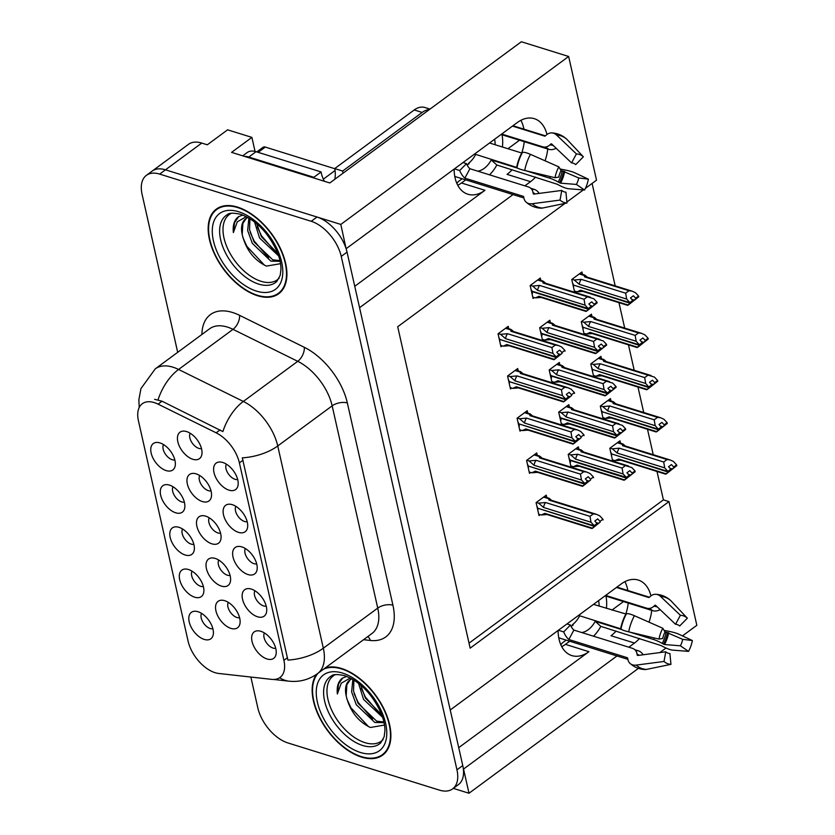 <?xml version="1.0" encoding="UTF-8"?>
<svg xmlns="http://www.w3.org/2000/svg" width="835" height="835" viewBox="0 0 835 835"><rect width="100%" height="100%" fill="white"/><g stroke="black" fill="none" stroke-linecap="round" stroke-linejoin="round"><path stroke-width="1.25" d="M354.75 286.29L484.958 190.307A35.039 22.827 -72.7 0 1 467.882 194.231A35.039 22.827 -72.7 0 1 455.075 177.886A35.039 22.827 -72.7 0 1 454.146 169.088M558.114 630.456A35.039 22.827 107.3 0 0 559.053 639.255A35.039 22.827 107.3 0 0 571.85 655.6A35.039 22.827 107.3 0 0 588.925 651.686L565.441 644.37A35.039 22.827 -72.7 0 1 561.757 646.666M199.711 475.533A9.853 5.595 -126.4 0 0 200.932 484.029A9.853 5.595 -126.4 0 0 208.385 490.667A9.853 5.595 -126.4 0 0 211.025 490.876M202.373 501.553A16.429 9.331 -126.4 0 0 211.234 497.451A16.429 9.331 -126.4 0 0 196.131 473.862A16.429 9.331 -126.4 0 0 193.49 473.382A16.429 9.331 -126.4 0 0 187.791 485.626A16.429 9.331 -126.4 0 0 202.373 501.553M264.403 632.951A9.853 5.595 -126.4 0 0 265.624 641.457A9.853 5.595 -126.4 0 0 273.076 648.096A9.853 5.595 -126.4 0 0 275.717 648.304M267.064 658.982A16.429 9.331 -126.4 0 0 275.926 654.88A16.429 9.331 -126.4 0 0 260.823 631.291A16.429 9.331 -126.4 0 0 258.182 630.811A16.429 9.331 -126.4 0 0 252.483 643.054A16.429 9.331 -126.4 0 0 267.064 658.982M190.182 433.25A9.853 5.595 -126.4 0 0 191.403 441.757A9.853 5.595 -126.4 0 0 198.855 448.395A9.853 5.595 -126.4 0 0 201.496 448.593M192.843 459.281A16.429 9.331 -126.4 0 0 201.705 455.179A16.429 9.331 -126.4 0 0 186.602 431.58A16.429 9.331 -126.4 0 0 183.961 431.1A16.429 9.331 -126.4 0 0 178.262 443.343A16.429 9.331 -126.4 0 0 192.843 459.281M201.559 613.381A9.853 5.595 -126.4 0 0 202.78 621.887A9.853 5.595 -126.4 0 0 210.232 628.525A9.853 5.595 -126.4 0 0 212.873 628.734M204.231 639.412A16.429 9.331 -126.4 0 0 213.082 635.31A16.429 9.331 -126.4 0 0 197.989 611.721A16.429 9.331 -126.4 0 0 195.338 611.241A16.429 9.331 -126.4 0 0 189.639 623.484A16.429 9.331 -126.4 0 0 204.231 639.412M226.358 464.135A9.853 5.595 -126.4 0 0 227.579 472.641A9.853 5.595 -126.4 0 0 235.032 479.28A9.853 5.595 -126.4 0 0 237.672 479.488M229.02 490.166A16.429 9.331 -126.4 0 0 237.881 486.064A16.429 9.331 -126.4 0 0 222.778 462.475A16.429 9.331 -126.4 0 0 220.137 461.995A16.429 9.331 -126.4 0 0 214.438 474.238A16.429 9.331 -126.4 0 0 229.02 490.166M218.77 560.087A9.853 5.595 -126.4 0 0 219.981 568.593A9.853 5.595 -126.4 0 0 227.433 575.221A9.853 5.595 -126.4 0 0 230.084 575.43M221.432 586.118A16.429 9.331 -126.4 0 0 230.293 582.016A16.429 9.331 -126.4 0 0 215.19 558.417A16.429 9.331 -126.4 0 0 212.539 557.937A16.429 9.331 -126.4 0 0 206.85 570.18A16.429 9.331 -126.4 0 0 221.432 586.118M182.541 528.972A9.853 5.595 -126.4 0 0 183.763 537.479A9.853 5.595 -126.4 0 0 191.215 544.117A9.853 5.595 -126.4 0 0 193.856 544.326M185.203 555.004A16.429 9.331 -126.4 0 0 194.064 550.902A16.429 9.331 -126.4 0 0 178.961 527.313A16.429 9.331 -126.4 0 0 176.321 526.833A16.429 9.331 -126.4 0 0 170.622 539.076A16.429 9.331 -126.4 0 0 185.203 555.004M228.289 602.359A9.853 5.595 -126.4 0 0 229.51 610.865A9.853 5.595 -126.4 0 0 236.963 617.503A9.853 5.595 -126.4 0 0 239.603 617.712M230.961 628.39A16.429 9.331 -126.4 0 0 239.812 624.288A16.429 9.331 -126.4 0 0 224.719 600.699A16.429 9.331 -126.4 0 0 222.068 600.219A16.429 9.331 -126.4 0 0 216.369 612.462A16.429 9.331 -126.4 0 0 230.961 628.39M235.867 506.344A9.853 5.595 -126.4 0 0 237.088 514.851A9.853 5.595 -126.4 0 0 244.54 521.478A9.853 5.595 -126.4 0 0 247.181 521.687M238.528 532.375A16.429 9.331 -126.4 0 0 247.39 528.273A16.429 9.331 -126.4 0 0 232.287 504.674A16.429 9.331 -126.4 0 0 229.646 504.194A16.429 9.331 -126.4 0 0 223.947 516.437A16.429 9.331 -126.4 0 0 238.528 532.375M173.033 486.774A9.853 5.595 -126.4 0 0 174.244 495.27A9.853 5.595 -126.4 0 0 181.696 501.908A9.853 5.595 -126.4 0 0 184.347 502.117M175.694 512.794A16.429 9.331 -126.4 0 0 184.556 508.703A16.429 9.331 -126.4 0 0 169.453 485.104A16.429 9.331 -126.4 0 0 166.812 484.624A16.429 9.331 -126.4 0 0 161.113 496.867A16.429 9.331 -126.4 0 0 175.694 512.794M192.05 571.182A9.853 5.595 -126.4 0 0 193.271 579.688A9.853 5.595 -126.4 0 0 200.724 586.316A9.853 5.595 -126.4 0 0 203.364 586.525M194.712 597.213A16.429 9.331 -126.4 0 0 203.573 593.111A16.429 9.331 -126.4 0 0 188.47 569.512A16.429 9.331 -126.4 0 0 185.829 569.032A16.429 9.331 -126.4 0 0 180.13 581.275A16.429 9.331 -126.4 0 0 194.712 597.213M163.514 444.564A9.853 5.595 -126.4 0 0 164.735 453.071A9.853 5.595 -126.4 0 0 172.187 459.709A9.853 5.595 -126.4 0 0 174.828 459.918M166.186 470.596A16.429 9.331 -126.4 0 0 175.037 466.494A16.429 9.331 -126.4 0 0 159.944 442.905A16.429 9.331 -126.4 0 0 157.293 442.425A16.429 9.331 -126.4 0 0 151.594 454.668A16.429 9.331 -126.4 0 0 166.186 470.596M209.241 517.804A9.853 5.595 -126.4 0 0 210.451 526.311A9.853 5.595 -126.4 0 0 217.914 532.949A9.853 5.595 -126.4 0 0 220.555 533.158M211.902 543.835A16.429 9.331 -126.4 0 0 220.764 539.734A16.429 9.331 -126.4 0 0 205.66 516.145A16.429 9.331 -126.4 0 0 203.02 515.665A16.429 9.331 -126.4 0 0 197.321 527.908A16.429 9.331 -126.4 0 0 211.902 543.835M254.894 590.752A9.853 5.595 -126.4 0 0 256.105 599.259A9.853 5.595 -126.4 0 0 263.557 605.897A9.853 5.595 -126.4 0 0 266.208 606.106M257.556 616.783A16.429 9.331 -126.4 0 0 266.417 612.681A16.429 9.331 -126.4 0 0 251.314 589.082A16.429 9.331 -126.4 0 0 248.673 588.602A16.429 9.331 -126.4 0 0 242.975 600.845A16.429 9.331 -126.4 0 0 257.556 616.783M245.375 548.543A9.853 5.595 -126.4 0 0 246.596 557.049A9.853 5.595 -126.4 0 0 254.049 563.688A9.853 5.595 -126.4 0 0 256.689 563.896M248.047 574.574A16.429 9.331 -126.4 0 0 256.898 570.472A16.429 9.331 -126.4 0 0 241.806 546.883A16.429 9.331 -126.4 0 0 239.154 546.403A16.429 9.331 -126.4 0 0 233.456 558.646A16.429 9.331 -126.4 0 0 248.047 574.574M215.117 672.697A29.569 16.794 -126.4 0 0 218.76 673.469L271.73 679.377A29.569 16.794 -126.4 0 0 280.017 677.477A29.569 16.794 -126.4 0 0 283.9 660.349L239.394 462.882A29.569 16.794 -126.4 0 0 216.161 432.822L158.055 404.13A29.569 16.794 -126.4 0 0 142.326 403.712A29.569 16.794 -126.4 0 0 138.443 420.84L188.084 641.092A29.569 16.794 -126.4 0 0 215.117 672.697M628.849 647.209L634.506 643.044A35.039 22.827 107.3 0 0 639.558 638.431M649.014 622.159A35.039 22.827 107.3 0 0 651.717 610.375M650.935 595.866A35.039 22.827 107.3 0 0 638.264 580.054A35.039 22.827 107.3 0 0 621.188 583.968L450.232 709.99L359.572 307.697L513.024 194.586M634.506 643.044L611.011 635.738A35.039 22.827 107.3 0 0 616.073 631.124M625.686 614.383A35.039 22.827 107.3 0 0 628.223 603.068M627.868 590.522A35.039 22.827 107.3 0 0 624.883 581.671M346.066 248.559L340.816 224.427L165.466 169.818A32.857 18.652 -126.4 0 0 152.21 171.06A32.857 18.652 -126.4 0 1 165.466 169.818L317.008 217.016A32.857 18.652 -126.4 0 1 347.047 252.118L462.757 765.559A32.857 18.652 -126.4 0 1 458.446 784.587L452.643 788.866A32.857 18.652 -126.4 0 0 456.954 769.839L341.244 256.397A32.857 18.652 -126.4 0 0 311.204 221.296L159.662 174.097A32.857 18.652 -126.4 0 0 146.407 175.34A32.857 18.652 -126.4 0 0 142.096 194.378L177.688 352.318M453.321 788.365L468.999 793.25L463.55 769.066L616.992 655.955M340.816 224.427L568.645 56.477L521.364 41.75L329.804 182.959L231.577 152.367L251.899 137.389L255.051 151.417M146.407 175.34L188.491 144.319A32.857 18.652 -126.4 0 1 201.746 143.077L207.299 144.799L227.611 129.822L251.899 137.389M565.055 203.375L397.711 326.736L470.147 648.158L668.96 501.605L696.839 625.3L682.456 635.905M665.996 648.033L659.827 652.584M638.431 668.355L468.999 793.25M546.967 134.498A35.039 22.827 107.3 0 0 534.296 118.674A35.039 22.827 107.3 0 0 517.209 122.599L346.264 248.611M524.881 185.84L530.528 181.675A35.039 22.827 107.3 0 0 535.59 177.062M545.046 160.79A35.039 22.827 107.3 0 0 547.739 149.006M568.645 56.477L596.524 180.172L585.377 188.386M583.31 189.91L566.881 202.028M465.732 179.849L461.473 182.99A35.039 22.827 -72.7 0 1 457.778 185.297M519.506 140.217L507.951 148.734M623.484 601.586L611.93 610.103M569.71 641.228L565.441 644.37M469.019 643.159L663.408 499.873L657.009 471.472M653.231 454.689L647.501 429.263M643.712 412.49L637.982 387.064M634.203 370.281L628.473 344.855M624.695 328.082L618.965 302.646M615.186 285.873L592.098 183.439M663.408 499.873L668.96 501.605M591.973 316.569L591.441 314.19L581.285 321.673L584.166 334.491M584.291 334.522L585.408 333.697M601.492 358.779L600.949 356.388L590.794 363.883L593.685 376.689M593.8 376.731L594.917 375.907M611.001 400.988L610.458 398.598L600.302 406.081L603.194 418.899M603.319 418.94L604.436 418.116M620.509 443.187L619.977 440.796L609.811 448.291L612.702 461.097M612.827 461.139L613.944 460.315M582.465 274.371L581.932 271.98L571.766 279.474L574.657 292.281M574.783 292.323L575.899 291.498M550.359 322.644L549.827 320.254L539.66 327.748L542.552 340.555M542.677 340.596L543.794 339.772M559.878 364.853L559.335 362.463L549.179 369.947L552.06 382.764M552.185 382.795L553.302 381.971M569.386 407.052L568.844 404.662L558.688 412.156L561.579 424.963M561.694 425.005L562.821 424.18M578.895 449.261L578.352 446.871L568.197 454.355L571.088 467.172M571.213 467.214L572.33 466.389M540.85 280.435L540.308 278.055L530.152 285.539L533.064 298.46L534.285 297.563M518.253 370.917L517.721 368.527L507.565 376.021L510.477 388.943L511.688 388.045M527.772 413.127L527.229 410.736L517.074 418.22L519.986 431.142L521.197 430.244M537.281 455.325L536.738 452.935L526.582 460.429L529.494 473.351L530.716 472.453M546.789 497.535L546.257 495.145L536.091 502.628L539.003 515.56L540.224 514.663M508.745 328.708L508.212 326.328L498.046 333.812L500.958 346.734L502.179 345.836M458.728 747.659L588.925 651.686M520.904 120.292A35.039 22.827 -72.7 0 1 523.9 129.154M524.255 141.689A35.039 22.827 -72.7 0 1 521.718 153.014L522.292 152.753A12.045 2.62 28.3 0 1 530.444 154.35L558.845 166.885L561.068 170.622A15.03 9.79 -72.7 0 0 558.772 177.093L554.993 177.719A25.186 16.408 -72.7 0 1 558.845 166.885M512.095 169.745A35.039 22.827 -72.7 0 1 507.043 174.358L530.528 181.675M316.517 674.346A52.563 29.851 -126.4 0 0 320.797 719.989A52.563 29.851 -126.4 0 0 361.503 757.105A52.563 29.851 -126.4 0 0 382.701 755.101A52.563 29.851 -126.4 0 0 384.33 709.698A52.563 29.851 -126.4 0 0 341.525 668.48A52.563 29.851 -126.4 0 0 325.212 667.969M384.726 752.93A52.563 29.851 -126.4 0 0 385.373 752.659M257.524 295.726A52.563 29.851 -126.4 0 0 278.733 293.732A52.563 29.851 -126.4 0 0 280.351 248.329A52.563 29.851 -126.4 0 0 237.557 207.111A52.563 29.851 -126.4 0 0 216.349 209.105A52.563 29.851 -126.4 0 0 214.72 254.508A52.563 29.851 -126.4 0 0 257.524 295.726M280.748 291.561A52.563 29.851 -126.4 0 0 281.405 291.279M201.924 334.459A54.755 31.093 53.6 0 1 232.527 312.488A54.755 31.093 53.6 0 1 239.582 315.338L304.326 347.308A54.755 31.093 53.6 0 1 347.35 402.971A10.949 5.511 167.3 0 0 332.163 405.852L277.742 445.963A38.326 19.299 -12.7 0 1 242.317 457.83L287.898 660.078A38.326 19.299 167.3 0 0 323.322 648.21A43.806 24.873 53.6 0 1 317.571 673.595L371.992 633.473A43.806 24.873 -126.4 0 0 377.744 608.099L332.163 405.852A43.806 24.873 -126.4 0 0 297.74 361.325L232.996 329.345A43.806 24.873 -126.4 0 0 227.36 327.07A43.806 24.873 -126.4 0 0 209.689 328.739L155.268 368.851A43.806 24.873 53.6 0 1 172.939 367.191A43.806 24.873 53.6 0 1 178.575 369.467L243.319 401.437A43.806 24.873 53.6 0 1 277.742 445.963L323.322 648.21L377.744 608.099A10.949 5.511 167.3 0 1 392.93 605.218A54.755 31.093 53.6 0 1 370.396 640.466L363.549 639.704M154.621 399.307L162.011 401.207L222.882 431.58A38.326 21.23 -63.7 0 1 243.319 401.437L297.74 361.325A10.949 6.064 116.3 0 0 304.326 347.308M250.876 677.049L257.806 707.809A32.857 18.652 -126.4 0 0 287.845 742.92L439.398 790.119A32.857 18.652 -126.4 0 0 452.643 788.866M219.48 207.278A52.563 29.851 -126.4 0 0 219.02 207.821M498.819 337.246L499.789 339.427L556.204 357.004L559.106 354.865L556.768 352.245L559.669 350.105L561.965 352.527L562.132 353.288L556.329 357.568L500.207 339.563M499.821 341.672L499.873 339.803M558.218 353.769L560.671 354.541M554.597 359.353L562.132 353.288M500.656 345.366L503.213 346.16L509.058 345.721M498.286 333.645L500.551 334.344L507.534 333.708L551.935 347.537L555.275 345.074L510.874 331.245L510.676 329.314L506.093 327.884M556.287 357.37L559.231 355.428M559.064 354.666L556.162 356.806L552.947 353.414L551.935 347.537M503.213 346.16L506.845 344.552L554.273 359.321L556.329 357.568M506.845 344.552A7.442 4.853 107.3 0 0 508.317 345.492L553.939 359.708M565.034 351.149L564.867 350.387L561.965 352.527M507.534 333.708A7.442 4.853 107.3 0 0 505.519 338.645L552.947 353.414M500.551 334.344L505.519 338.645M505.54 328.291L510.477 329.825C510.195 328.917 510.895 329.209 512.575 330.681L514.224 332.226M510.874 331.245A7.442 4.853 -72.7 0 1 512.753 331.276L558.365 345.481L561.652 346.995L564.867 350.387M555.275 345.074L558.375 345.481M586.702 311.079L597.14 302.875L596.973 302.113L594.071 304.253L591.775 301.832L588.873 303.971L591.17 306.393L588.268 308.533L585.043 305.14L537.625 290.361L532.657 286.071L539.64 285.434L584.041 299.264L587.381 296.801L542.98 282.971L542.781 281.04L538.199 279.61M532.657 286.071L530.392 285.372M546.33 283.952L544.681 282.407C543 280.936 542.301 280.643 542.583 281.552L537.646 280.017M596.973 302.113L593.758 298.721L587.381 296.801M532.761 297.093L535.318 297.886L541.163 297.448M535.318 297.886L538.951 296.268L586.379 311.048L592.777 306.268L590.324 305.495M531.926 293.398L532.438 293.555L532.312 291.29M530.924 288.962L531.895 291.154L588.268 308.533M585.043 305.14L584.041 299.264M537.625 290.361A7.442 4.853 -72.7 0 1 539.64 285.434M542.98 282.971A7.442 4.853 -72.7 0 1 544.858 283.002L590.47 297.208M592.777 306.268L594.238 305.015L594.071 304.253M594.238 305.015L597.14 302.875M538.951 296.268A7.442 4.853 107.3 0 0 540.422 297.218L586.045 311.424M588.435 309.294L531.978 291.53M591.17 306.393L588.31 308.731M588.393 309.096L591.295 306.956M574.376 291.018L576.933 291.822L580.565 290.204L627.993 304.973L630.049 303.22L573.927 285.215M630.008 303.032L638.765 296.801L638.587 296.049L635.685 298.189L633.389 295.767L630.488 297.907L632.826 300.517L629.924 302.656L626.667 299.066L625.655 293.189L628.995 290.737L584.594 276.907A7.442 4.853 -72.7 0 1 586.473 276.928L632.095 291.144L635.372 292.647L638.587 296.049M630.049 303.22L632.951 301.08M632.784 300.329L629.882 302.468M572.539 282.898L573.509 285.09L629.924 302.656M573.541 287.334L573.593 285.455M576.933 291.822L582.778 291.384M580.565 290.204A7.442 4.853 107.3 0 0 582.037 291.154L627.659 305.359M628.317 305.005L638.765 296.801M635.852 298.94L635.685 298.189M587.944 277.878L586.295 276.333C584.615 274.861 583.916 274.579 584.197 275.487L584.396 274.976L579.814 273.546M584.594 276.907L584.197 275.487L579.26 273.953M628.995 290.737L632.095 291.144M626.667 299.066L579.24 284.297A7.442 4.853 -72.7 0 1 581.254 279.36L625.655 293.189M579.24 284.297L574.271 280.007L581.254 279.36M574.271 280.007L572.006 279.297M634.391 300.193L631.938 299.431M606.408 608.381A32.857 21.397 107.3 0 0 605.991 596.138M665.025 632.043A12.045 1.555 10.9 0 0 666.153 632.252L682.686 639.328L692.382 640.549L678.385 634.005A12.045 1.555 10.9 0 0 666.549 630.874L664.076 630.362M593.518 636.207A32.857 21.397 107.3 0 0 600.803 626.365L661.31 645.653A12.045 2.62 -151.7 0 0 672.666 650.131L688.531 651.384L680.389 645.799L664.514 644.536L662.197 643.399A12.045 2.62 -151.7 0 0 653.659 639.537L629.82 632.116M638.368 650.809A21.898 14.268 -72.7 0 1 635.967 650.392L634.809 649.693A12.045 8.757 -48 0 0 632.335 648.294L573.885 630.091A21.898 14.268 -72.7 0 1 570.462 625.018L563.677 631.886A32.857 21.397 107.3 0 0 568.823 639.506L627.262 657.709A1.096 0.793 132 0 1 627.68 658.199L627.889 659.379A12.045 8.757 -48 0 0 630.06 663.449A12.045 8.757 -48 0 0 636.186 665.109L664.013 661.456L665.756 651.811L637.94 655.454A1.096 0.793 132 0 1 637.178 654.932L636.98 653.763A12.045 8.757 -48 0 0 634.809 649.693L638.368 650.809A12.045 9.008 92.5 0 1 643.148 654.776M563.677 631.886L558.406 630.248M558.761 637.804A32.857 21.397 107.3 0 0 559.189 637.95L627.878 659.347M658.972 639.088A25.186 16.408 -72.7 0 1 662.813 628.254L665.046 632.001A15.03 9.79 -72.7 0 0 662.75 638.462L658.972 639.088L628.692 631.845A12.045 1.555 -169.1 0 1 621.021 628.901L578.54 615.405M593.518 604.363L626.26 614.122A12.045 2.62 28.3 0 1 634.412 615.719L662.813 628.254M605.667 595.407L646.582 608.151A12.045 9.008 -87.5 0 0 648.315 608.454A12.045 9.008 -87.5 0 0 653.836 606.273L654.755 605.417A1.096 0.814 92.5 0 1 655.705 605.417L675.536 624.267L680.4 615.291L660.558 596.441A12.045 9.008 -87.5 0 0 655.736 594.28A12.045 9.008 -87.5 0 0 650.225 596.461L649.296 597.317A1.096 0.814 92.5 0 1 648.638 597.484L616.449 587.464M598.559 600.647A21.898 14.268 -72.7 0 1 599.133 606.116M621.762 629.6L595.219 621.334A21.898 14.268 -72.7 0 1 581.692 632.523M570.462 625.018L566.975 623.933M579.678 615.76A21.898 14.268 -72.7 0 1 572.33 624.799L573.123 625.039A21.898 14.268 -72.7 0 1 571.067 626.344M660.182 609.675A12.045 8.757 132 0 1 652.615 610.656L605.072 595.846M675.536 624.267A15.03 9.79 -72.7 0 1 679.68 625.989L687.341 618.182A25.186 16.408 -72.7 0 0 680.4 615.291M682.686 639.328A15.03 9.79 -72.7 0 1 680.389 645.799M664.013 661.456A25.186 16.408 -72.7 0 0 670.954 664.347L669.9 653.534A15.03 9.79 -72.7 0 1 665.756 651.811M692.382 640.549A25.186 16.408 -72.7 0 1 688.531 651.384M655.736 594.28C661.33 594.572 666.257 596.597 670.515 600.375A12.045 8.757 132 0 1 670.891 600.741L687.341 618.182M670.954 664.347L646.509 669.399A12.045 9.008 92.5 0 1 644.829 669.534C639.234 669.253 634.308 667.217 630.06 663.449M560.911 644.944A5.48 3.57 -72.7 0 1 562.8 642.585L566.151 640.111M572.33 624.799L572.486 625.488M568.823 639.506L573.885 630.091M600.803 626.365L595.219 621.334M508.338 379.445L509.308 381.637L565.712 399.203L568.614 397.063L566.276 394.454L569.178 392.314L571.474 394.736L571.651 395.487L565.848 399.767L509.715 381.762M509.329 383.881L509.392 382.002M567.727 395.978L570.18 396.74M564.116 401.552L571.651 395.487M510.164 387.565L512.721 388.369L518.566 387.931M507.795 375.844L510.06 376.554L517.053 375.907L561.444 389.736L564.784 387.283L520.382 373.454L520.184 371.523L515.602 370.093M565.796 399.579L568.75 397.627M568.572 396.875L565.671 399.015L562.456 395.613L561.444 389.736M512.721 388.369L516.354 386.751L563.782 401.52L565.848 399.767M516.354 386.751A7.442 4.853 107.3 0 0 517.836 387.701L563.448 401.906M574.553 393.348L574.376 392.596L571.474 394.736M517.053 375.907A7.442 4.853 107.3 0 0 515.028 380.844L562.456 395.613M510.06 376.554L515.028 380.844M515.049 370.5L519.986 372.034C519.704 371.126 520.403 371.408 522.084 372.88L523.733 374.424M520.382 373.454A7.442 4.853 -72.7 0 1 522.261 373.475L567.884 387.69L571.161 389.193L574.376 392.596M564.784 387.283L567.884 387.69M517.846 421.654L518.817 423.846L575.231 441.412L578.133 439.273L575.795 436.653L578.697 434.513L580.993 436.935L581.16 437.697L575.357 441.976L519.224 423.971M518.838 426.08L519.36 426.247L518.9 424.211M577.235 438.187L579.688 438.949M573.624 443.761L581.16 437.697M519.673 429.774L522.24 430.568L528.075 430.129M517.303 418.053L519.568 418.752L526.561 418.116L570.963 431.945L574.292 429.482L529.891 415.653L529.703 413.722L525.111 412.292M575.315 441.778L578.258 439.836M578.091 439.074L575.179 441.214L571.965 437.822L570.963 431.945M522.24 430.568L525.873 428.96L573.301 443.729L575.357 441.976M525.873 428.96A7.442 4.853 107.3 0 0 527.344 429.9L572.967 444.116M584.062 435.557L583.895 434.795L580.993 436.935M526.561 418.116A7.442 4.853 107.3 0 0 524.537 423.053L571.965 437.822M519.568 418.752L524.537 423.053M524.557 412.699L529.505 414.243C529.213 413.335 529.922 413.617 531.603 415.089L533.241 416.634M529.891 415.653A7.442 4.853 -72.7 0 1 531.77 415.684L577.392 429.889L580.669 431.403L583.895 434.795M574.292 429.482L577.403 429.889M527.355 463.853L528.325 466.045L584.74 483.611L587.642 481.471L585.304 478.862L588.205 476.722L590.502 479.144L590.669 479.895L584.865 484.175L528.732 466.17M528.357 468.289L528.409 466.41M586.744 480.386L589.207 481.148M583.133 485.96L590.669 479.895M529.181 471.984L531.749 472.777L537.583 472.339M526.822 460.252L529.087 460.962L536.07 460.315L580.471 474.144L583.801 471.692L539.41 457.862L539.212 455.931L534.619 454.501M584.824 483.987L587.767 482.035M587.6 481.284L584.698 483.423L581.473 480.021L580.471 474.144M531.749 472.777L535.381 471.159L582.809 485.928L584.865 484.175M535.381 471.159A7.442 4.853 107.3 0 0 536.853 472.109L582.475 486.314M593.57 477.756L593.403 477.004L590.502 479.144M536.07 460.315A7.442 4.853 107.3 0 0 534.045 465.252L581.473 480.021M529.087 460.962L534.045 465.252M534.076 454.908L539.013 456.442C538.732 455.534 539.431 455.816 541.111 457.288L542.76 458.832M539.41 457.862A7.442 4.853 -72.7 0 1 541.278 457.893L586.901 472.099L590.178 473.602L593.403 477.004M583.801 471.692L586.911 472.099M536.863 506.062L537.834 508.254L594.249 525.82L597.15 523.681L594.812 521.061L597.714 518.921L600.01 521.343L600.177 522.105L594.374 526.384L538.251 508.379M537.865 510.488L537.917 508.619M596.263 522.595L598.716 523.357M592.641 528.169L600.177 522.105M538.7 514.183L541.257 514.976L547.102 514.537M536.331 502.461L538.596 503.161L545.579 502.524L589.98 516.354L593.32 513.89L548.919 500.071L548.72 498.13L544.138 496.7M594.332 526.186L597.275 524.244M597.109 523.482L594.207 525.622L590.992 522.23L589.98 516.354M541.257 514.976L544.89 513.368L592.318 528.137L594.374 526.384M544.89 513.368A7.442 4.853 107.3 0 0 546.361 514.308L591.984 528.524M603.089 519.965L602.912 519.213L600.01 521.343M545.579 502.524A7.442 4.853 107.3 0 0 543.564 507.461L590.992 522.23M538.596 503.161L543.564 507.461M543.585 497.107L548.522 498.652C548.24 497.743 548.939 498.025 550.62 499.497L552.269 501.042M548.919 500.071A7.442 4.853 -72.7 0 1 550.797 500.092L596.409 514.297L599.697 515.811L602.912 519.213M593.32 513.89L596.42 514.308M596.211 353.278L606.659 345.074L606.481 344.323L603.58 346.462L601.284 344.041L598.382 346.181L600.678 348.602L597.777 350.742L594.562 347.339L547.134 332.57L542.166 328.28L549.148 327.633L593.549 341.463L596.889 339.01L552.488 325.18L552.29 323.249L547.708 321.819M542.166 328.28L539.901 327.57M555.839 326.151L554.19 324.606C552.509 323.135 551.81 322.853 552.092 323.761L547.155 322.226M606.481 344.323L603.267 340.92L596.889 339.01M542.27 339.292L544.827 340.095L550.672 339.657M544.827 340.095L548.459 338.478L595.887 353.247L602.285 348.466L599.833 347.704M541.435 335.607L541.946 335.764L541.821 333.489M540.433 331.171L541.404 333.363L597.777 350.742M594.562 347.339L593.549 341.463M547.134 332.57A7.442 4.853 -72.7 0 1 549.148 327.633M552.488 325.18A7.442 4.853 -72.7 0 1 554.367 325.201L599.989 339.417M602.285 348.466L603.757 347.214L603.58 346.462M603.757 347.214L606.659 345.074M548.459 338.478A7.442 4.853 107.3 0 0 549.941 339.427L595.553 353.633M597.943 351.493L541.487 333.729M600.678 348.602L597.818 350.93M597.902 351.305L600.803 349.166M605.73 395.487L616.167 387.283L616 386.522L613.088 388.661L610.803 386.24L607.89 388.379L610.187 390.801L607.285 392.941L604.07 389.548L556.642 374.779L551.674 370.479L558.667 369.842L603.068 383.672L606.398 381.209L561.997 367.379L561.798 365.448L557.216 364.018M551.674 370.479L549.409 369.78M565.347 368.36L563.709 366.815C562.028 365.344 561.318 365.062 561.6 365.97L556.663 364.425M616 386.522L612.775 383.129L606.398 381.209M551.778 381.501L554.336 382.294L560.181 381.856M554.336 382.294L557.978 380.687L605.396 395.456L611.794 390.676L609.341 389.903M550.943 377.806L551.465 377.963L551.33 375.698M549.952 373.381L550.923 375.573L607.285 392.941M604.07 389.548L603.068 383.672M556.642 374.779A7.442 4.853 -72.7 0 1 558.667 369.842M561.997 367.379A7.442 4.853 -72.7 0 1 563.875 367.41L609.498 381.616M611.794 390.676L613.266 389.423L613.088 388.661M613.266 389.423L616.167 387.283M557.978 380.687A7.442 4.853 107.3 0 0 559.45 381.626L605.072 395.842M607.462 393.702L551.006 375.938M610.187 390.801L607.337 393.139M607.421 393.504L610.322 391.364M615.238 437.686L625.676 429.482L625.509 428.731L622.607 430.87L620.311 428.449L617.409 430.589L619.706 433.01L616.804 435.15L613.579 431.747L566.151 416.978L561.193 412.688L568.176 412.041L612.577 425.871L615.906 423.418L571.505 409.588L571.317 407.657L566.725 406.227M561.193 412.688L558.918 411.979M574.866 410.559L573.217 409.014C571.537 407.543 570.837 407.261 571.119 408.169L566.182 406.635M625.509 428.731L622.284 425.328L615.906 423.418M561.287 423.7L563.855 424.504L569.689 424.065M563.855 424.504L567.487 422.886L614.915 437.655L621.303 432.874L618.85 432.112M560.462 420.015L560.974 420.172L560.838 417.897M559.46 415.579L560.431 417.771L616.804 435.15M613.579 431.747L612.577 425.871M566.151 416.978A7.442 4.853 -72.7 0 1 568.176 412.041M571.505 409.588A7.442 4.853 -72.7 0 1 573.384 409.62L619.006 423.825M621.303 432.874L622.774 431.622L622.607 430.87M622.774 431.622L625.676 429.482M567.487 422.886A7.442 4.853 107.3 0 0 568.959 423.836L614.581 438.041M616.971 435.901L560.515 418.137M619.706 433.01L616.846 435.338M616.929 435.713L619.831 433.574M624.747 479.895L635.184 471.692L635.017 470.93L632.116 473.069L629.82 470.648L626.918 472.787L629.214 475.209L626.313 477.349L623.087 473.956L575.67 459.187L570.702 454.887L577.684 454.25L622.085 468.08L625.425 465.617L581.024 451.787L580.826 449.856L576.244 448.426M570.702 454.887L568.437 454.188M584.375 452.768L582.726 451.224C581.045 449.752 580.346 449.47 580.628 450.378L575.691 448.833M635.017 470.93L631.803 467.537L625.425 465.617M570.806 465.909L573.363 466.702L579.208 466.264M573.363 466.702L576.995 465.095L624.423 479.864L630.822 475.084L628.369 474.322M569.971 462.214L570.482 462.381L570.357 460.106M568.969 457.789L569.94 459.981L626.313 477.349M623.087 473.956L622.085 468.08M575.67 459.187A7.442 4.853 -72.7 0 1 577.684 454.25M581.024 451.787A7.442 4.853 -72.7 0 1 582.903 451.818L628.515 466.024M630.822 475.084L632.283 473.831L632.116 473.069M632.283 473.831L635.184 471.692M576.995 465.095A7.442 4.853 107.3 0 0 578.467 466.034L624.089 480.25M626.48 478.111L570.023 460.346M629.214 475.209L626.354 477.547M626.438 477.912L629.34 475.773M583.884 333.228L586.441 334.021L590.084 332.413L637.502 347.183L639.568 345.429L583.435 327.424M639.516 345.231L648.273 339.01L648.096 338.248L645.194 340.388L642.898 337.966L639.996 340.106L642.345 342.726L639.433 344.865L636.176 341.275L635.164 335.399L638.504 332.935L594.103 319.106A7.442 4.853 -72.7 0 1 595.981 319.137L641.604 333.342L644.881 334.856L648.096 338.248M639.568 345.429L642.47 343.289M642.292 342.527L639.391 344.667M582.058 325.107L583.028 327.289L639.433 344.865M583.049 329.533L583.112 327.664M586.441 334.021L592.286 333.582M590.084 332.413A7.442 4.853 107.3 0 0 591.556 333.353L637.168 347.569M637.836 347.214L648.273 339.01M645.371 341.15L645.194 340.388M597.453 320.087L595.814 318.542C594.123 317.07 593.424 316.789 593.706 317.686L593.904 317.175L589.322 315.745M594.103 319.106L593.706 317.686L588.769 316.152M638.504 332.935L641.604 333.342M636.176 341.275L588.748 326.506A7.442 4.853 -72.7 0 1 590.773 321.569L635.164 335.399M588.748 326.506L583.78 322.206L590.773 321.569M583.78 322.206L581.515 321.506M643.9 342.402L641.447 341.63M593.393 375.426L595.96 376.23L599.593 374.612L647.021 389.381L649.077 387.628L592.944 369.623M649.035 387.44L657.782 381.209L657.615 380.457L654.713 382.597L652.417 380.175L649.515 382.315L651.853 384.925L648.952 387.064L645.685 383.474L644.683 377.597L648.012 375.145L603.611 361.315A7.442 4.853 -72.7 0 1 605.49 361.336L651.112 375.552M649.077 387.628L651.978 385.488M651.811 384.737L648.91 386.876M591.566 367.306L592.537 369.498L648.952 387.064M592.568 371.742L592.62 369.863M595.96 376.23L601.795 375.792M599.593 374.612A7.442 4.853 107.3 0 0 601.064 375.562L646.687 389.768M647.344 389.413L657.782 381.209M654.88 383.348L654.713 382.597M606.962 362.286L605.323 360.741C603.642 359.269 602.943 358.987 603.225 359.895L603.423 359.384L598.831 357.954M603.611 361.315L603.225 359.895L598.288 358.361M648.012 375.145L654.389 377.055L657.615 380.457M645.685 383.474L598.257 368.705A7.442 4.853 -72.7 0 1 600.281 363.768L644.683 377.597M598.257 368.705L593.288 364.415L600.281 363.768M593.288 364.415L591.023 363.705M653.408 384.601L650.956 383.839M602.912 417.636L605.469 418.429L609.101 416.822L656.529 431.591L658.585 429.837L602.463 411.832M658.544 429.639L667.29 423.418L667.123 422.656L664.222 424.796L661.925 422.374L659.024 424.514L661.362 427.134L658.46 429.273L655.193 425.683L654.191 419.807L657.521 417.343L613.13 403.514A7.442 4.853 -72.7 0 1 615.009 403.545L660.621 417.75L663.909 419.264L667.123 422.656M658.585 429.837L661.487 427.697M661.32 426.935L658.418 429.075M601.075 409.515L602.045 411.707L658.46 429.273M602.077 413.941L602.129 412.072M605.469 418.429L611.314 417.991M609.101 416.822A7.442 4.853 107.3 0 0 610.573 417.761L656.195 431.977M656.853 431.622L667.29 423.418M664.389 425.558L664.222 424.796M616.481 404.495L614.831 402.95C613.151 401.478 612.452 401.197 612.733 402.105L612.932 401.583L608.35 400.153M613.13 403.514L612.733 402.105L607.797 400.56M657.521 417.343L660.631 417.761M655.193 425.683L607.776 410.914A7.442 4.853 -72.7 0 1 609.79 405.977L654.191 419.807M607.776 410.914L602.807 406.614L609.79 405.977M602.807 406.614L600.542 405.914M662.927 426.81L660.475 426.048M612.42 459.845L614.978 460.638L618.61 459.02L666.038 473.789L668.094 472.036L611.971 454.031M668.052 471.848L676.809 465.627L676.632 464.865L673.73 467.005L671.434 464.584L668.532 466.723L670.87 469.343L667.969 471.472L664.712 467.882L663.7 462.005L667.04 459.553L622.639 445.723A7.442 4.853 -72.7 0 1 624.517 445.754L670.14 459.96L673.417 461.463L676.632 464.865M668.094 472.036L670.996 469.896M670.829 469.145L667.927 471.284M610.583 451.714L611.554 453.906L667.969 471.472M611.585 456.15L611.637 454.282M614.978 460.638L620.822 460.2M618.61 459.02A7.442 4.853 107.3 0 0 620.092 459.97L665.704 474.176M666.361 473.821L676.809 465.627M673.908 467.757L673.73 467.005M625.989 446.694L624.34 445.149C622.659 443.677 621.96 443.395 622.242 444.303L622.44 443.792L617.858 442.362M622.639 445.723L622.242 444.303L617.305 442.769M667.04 459.553L670.14 459.96M664.712 467.882L617.284 453.113A7.442 4.853 -72.7 0 1 619.299 448.176L663.7 462.005M617.284 453.113L612.316 448.823L619.299 448.176M612.316 448.823L610.051 448.113M672.436 469.009L669.983 468.247M383.108 739.58A40.518 23.004 53.6 0 1 365.02 742.67A40.518 23.004 53.6 0 1 331.203 709.103A40.518 23.004 53.6 0 1 335.273 674.68M351.932 678.886A27.378 15.541 -126.4 0 0 349.781 680.055A27.378 15.541 -126.4 0 0 346.191 695.92C349.886 710.971 357.954 721.492 370.406 727.483L384.507 725.051M323.5 669.221A52.02 29.538 53.6 0 1 341.63 668.939A52.02 29.538 53.6 0 1 383.985 709.729A52.02 29.538 53.6 0 1 382.378 754.663A52.02 29.538 53.6 0 1 361.398 756.635A52.02 29.538 53.6 0 1 320.296 718.382A52.02 29.538 53.6 0 1 318.177 673.146M382.649 717.338L363.538 699.365L358.528 683.291M384.079 722.672L374.852 722.494L356.284 704.719L351.629 691.902L352.861 679.419M383.933 722.004L376.668 721.158L358.1 703.383L353.529 691.025L353.894 680.045M381.793 714.885L365.354 698.029L360.668 685.024M346.191 695.92L346.849 684.763L350.293 679.7M346.713 676.402L342.34 678.177M342.517 678.051C338.29 681.214 336.568 686.516 337.361 693.958L341.254 683.228L350.283 678.01M337.361 693.958L338.488 684.115L342.684 677.947M368.559 726.68L350.857 707.725L346.734 698.644M372.587 719.154L358.121 702.381L354.103 693.614M379.841 713.8L365.375 697.027L361.357 688.259M502.43 147.012A32.857 21.397 107.3 0 0 502.023 134.769M561.047 170.674A12.045 1.555 10.9 0 0 562.185 170.883L578.707 177.959L588.404 179.17L574.407 172.636A12.045 1.555 10.9 0 0 562.581 169.505L560.097 168.994M489.54 174.839A32.857 21.397 107.3 0 0 496.825 164.996L557.331 184.274A12.045 2.62 -151.7 0 0 568.687 188.752L584.552 190.015L576.411 184.431L560.546 183.168L558.229 182.03A12.045 2.62 -151.7 0 0 549.68 178.168L525.852 170.737M534.39 189.441A21.898 14.268 -72.7 0 1 531.989 189.023L530.83 188.324A12.045 8.757 -48 0 0 528.357 186.925L469.917 168.722A21.898 14.268 -72.7 0 1 466.494 163.65L459.709 170.517A32.857 21.397 107.3 0 0 464.844 178.137L523.284 196.34A1.096 0.793 132 0 1 523.712 196.83L523.91 198.01A12.045 8.757 -48 0 0 526.081 202.08A12.045 8.757 -48 0 0 532.208 203.74L560.034 200.087L561.778 190.432L533.962 194.085A1.096 0.793 132 0 1 533.21 193.563L533.001 192.384A12.045 8.757 -48 0 0 530.83 188.324L534.39 189.441A12.045 9.008 92.5 0 1 539.17 193.407M459.709 170.517L454.438 168.879M454.783 176.435A32.857 21.397 107.3 0 0 455.211 176.582L523.91 197.968M554.993 177.719L524.714 170.476A12.045 1.555 -169.1 0 1 517.042 167.522L474.572 154.037M489.54 142.994L521.729 153.024A32.857 21.397 -72.7 0 0 516.708 167.157M501.699 134.038L542.614 146.783A12.045 9.008 -87.5 0 0 544.347 147.085A12.045 9.008 -87.5 0 0 549.858 144.904L550.787 144.048A1.096 0.814 92.5 0 1 551.726 144.048L571.558 162.898L576.421 153.922L556.59 135.072A12.045 9.008 -87.5 0 0 551.758 132.911A12.045 9.008 -87.5 0 0 546.247 135.093L545.318 135.948A1.096 0.814 92.5 0 1 544.66 136.115L512.471 126.085M494.581 139.278A21.898 14.268 -72.7 0 1 495.155 144.747M517.784 168.232L491.241 159.965A21.898 14.268 -72.7 0 1 477.724 171.154M466.494 163.65L462.997 162.564M475.699 154.391A21.898 14.268 -72.7 0 1 468.351 163.42L469.145 163.67A21.898 14.268 -72.7 0 1 467.099 164.975M556.204 148.306A12.045 8.757 132 0 1 548.647 149.288L501.094 134.477M571.558 162.898A15.03 9.79 -72.7 0 1 575.701 164.62L583.362 156.803A25.186 16.408 -72.7 0 0 576.421 153.922M578.707 177.959A15.03 9.79 -72.7 0 1 576.411 184.431M560.034 200.087A25.186 16.408 -72.7 0 0 566.975 202.978L565.921 192.154A15.03 9.79 -72.7 0 1 561.778 190.432M588.404 179.17A25.186 16.408 -72.7 0 1 584.552 190.015M551.758 132.911C557.362 133.193 562.289 135.228 566.537 139.007A12.045 8.757 132 0 1 566.913 139.362L583.362 156.803M566.975 202.978L542.541 208.03A12.045 9.008 92.5 0 1 540.861 208.165C535.256 207.884 530.329 205.848 526.081 202.08M456.933 183.575A5.48 3.57 -72.7 0 1 458.822 181.216L462.173 178.742M468.351 163.42L468.508 164.119M429.357 109.573A21.898 14.268 107.3 0 0 422.166 112.433L342.642 171.05A21.898 14.268 -72.7 0 1 343.018 173.21M334.845 179.243A21.898 14.268 107.3 0 0 334.71 168.576L342.642 171.05M430.004 109.093L424.911 107.506A21.898 14.268 107.3 0 0 414.233 109.959L334.71 168.576M244.509 156.395A21.898 12.441 53.6 0 1 248.788 157.032L313.845 177.302A21.898 12.441 -126.4 0 0 313.97 178.022M248.788 157.032L256.042 151.688A21.898 12.441 -126.4 0 0 247.212 152.523L242.714 155.832M313.845 177.302L321.11 171.947A21.898 12.441 -126.4 0 0 324.387 181.268M256.042 151.688L321.11 171.947M464.844 178.137L469.917 168.722M496.825 164.996L491.241 159.965M279.14 278.212A40.518 23.004 53.6 0 1 261.042 281.291A40.518 23.004 53.6 0 1 227.235 247.734A40.518 23.004 53.6 0 1 231.295 213.311M247.953 217.517A27.378 15.541 -126.4 0 0 245.803 218.686A27.378 15.541 -126.4 0 0 242.213 234.541C245.907 249.602 253.976 260.123 266.428 266.115L280.529 263.683M257.42 295.266A52.02 29.538 53.6 0 1 215.065 254.477A52.02 29.538 53.6 0 1 216.672 209.543A52.02 29.538 53.6 0 1 237.662 207.571A52.02 29.538 53.6 0 1 280.017 248.36A52.02 29.538 53.6 0 1 278.399 293.294A52.02 29.538 53.6 0 1 257.42 295.266M278.671 255.969L259.57 237.996L254.55 221.922M280.101 261.303L270.884 261.125L252.306 243.34L247.661 230.533L248.882 218.05M279.955 260.635L272.69 259.789L254.122 242.004L249.55 229.656L249.915 218.676M277.815 253.516L261.376 236.66L256.7 223.655M242.213 234.541L242.881 223.383L246.315 218.332M334.741 168.701L265.29 147.075A5.48 3.11 -126.4 0 0 263.077 147.284L256.783 151.918M242.734 215.033L238.361 216.808M238.539 216.682C234.311 219.845 232.589 225.147 233.382 232.589L237.276 221.849L246.304 216.63M233.382 232.589L234.51 222.736L238.706 216.578M264.591 265.311L246.889 246.356L242.766 237.276M268.609 257.785L254.143 241.012L250.124 232.245M275.863 252.431L261.397 235.658L257.378 226.89M201.746 143.077L159.662 174.097M216.161 432.822L220.116 429.9M239.394 462.882L243.016 460.21M158.055 404.13L162.011 401.207M283.9 660.349L287.511 657.677M484.958 190.307L461.473 182.99M273.692 679.471L289.046 681.183A38.326 27.931 -83.6 0 1 279.652 677.728M158.065 399.819A38.326 21.23 -63.7 0 1 178.575 369.467L232.996 329.345A10.949 6.064 116.3 0 0 239.582 315.338M347.35 402.971L392.93 605.218M456.954 769.839L462.757 765.559M341.244 256.397L347.047 252.118M311.204 221.296L317.008 217.016M370.396 640.466A10.949 7.985 96.4 0 0 367.838 636.541M620.687 628.525A32.857 21.397 -72.7 0 1 625.707 614.393M654.431 638.003A21.898 14.268 -72.7 0 1 653.659 639.537M648.315 608.454L648.993 608.569A21.898 14.268 -72.7 0 1 652.615 610.656M653.836 606.273A25.906 16.877 -72.7 0 1 657.375 607.014M666.153 632.252A25.906 16.877 -72.7 0 1 662.197 643.399M639.109 655.308A25.906 16.877 -72.7 0 1 636.98 653.763M654.755 605.417A27.012 17.598 -72.7 0 1 655.799 605.511M667.614 632.502A27.012 17.598 -72.7 0 1 663.481 644.129M637.804 655.465A27.012 17.598 -72.7 0 1 637.178 654.932M668.689 632.794A27.294 17.775 -72.7 0 1 664.514 644.536M660.558 596.441A37.46 24.403 -72.7 0 1 670.891 600.741M628.692 631.845A37.46 24.403 -72.7 0 1 634.412 615.719M646.509 669.399A37.46 24.403 -72.7 0 1 636.186 665.109M621.021 628.901A34.329 22.357 -72.7 0 1 626.26 614.122M621.031 628.703A33.223 21.637 -72.7 0 1 626.114 614.403M380.76 742.847A41.646 23.651 53.6 0 1 362.682 745.488A41.646 23.651 53.6 0 1 328.197 711.566A41.646 23.651 53.6 0 1 331.464 675.964C332.977 674.231 337.35 674.127 344.573 675.651C359.854 681.329 372.034 693.802 381.084 713.08C383.714 719.655 384.998 725.531 384.935 730.677L384.163 736.773L380.76 742.847M360.459 752.481A47.094 26.741 53.6 0 1 317.394 702.162A47.094 26.741 53.6 0 1 342.569 673.093A47.094 26.741 53.6 0 1 385.634 723.413A47.094 26.741 53.6 0 1 360.459 752.481M550.453 176.634A21.898 14.268 -72.7 0 1 549.68 178.168M544.347 147.085L545.015 147.2A21.898 14.268 -72.7 0 1 548.647 149.288M549.858 144.904A25.906 16.877 -72.7 0 1 553.396 145.645M562.185 170.883A25.906 16.877 -72.7 0 1 558.229 182.03M535.141 193.929A25.906 16.877 -72.7 0 1 533.001 192.384M550.787 144.048A27.012 17.598 -72.7 0 1 551.82 144.142M563.635 171.133A27.012 17.598 -72.7 0 1 559.513 182.761M533.836 194.096A27.012 17.598 -72.7 0 1 533.21 193.563M564.71 171.415A27.294 17.775 -72.7 0 1 560.546 183.168M556.59 135.072A37.46 24.403 -72.7 0 1 566.913 139.362M524.714 170.476A37.46 24.403 -72.7 0 1 530.444 154.35M542.541 208.03A37.46 24.403 -72.7 0 1 532.208 203.74M517.042 167.522A34.329 22.357 -72.7 0 1 522.292 152.753M517.063 167.334A33.223 21.637 -72.7 0 1 522.136 153.035M414.233 109.959L422.166 112.433M276.782 281.468A41.646 23.651 53.6 0 1 258.714 284.119A41.646 23.651 53.6 0 1 224.218 250.197A41.646 23.651 53.6 0 1 227.485 214.595C228.999 212.862 233.372 212.758 240.595 214.282C255.886 219.96 268.056 232.433 277.116 251.7C279.735 258.286 281.019 264.152 280.957 269.308L280.184 275.404L276.782 281.468M256.481 291.112A47.094 26.741 53.6 0 1 213.426 240.793A47.094 26.741 53.6 0 1 238.591 211.725A47.094 26.741 53.6 0 1 281.656 262.044A47.094 26.741 53.6 0 1 256.481 291.112M265.29 147.075L258.14 152.346M335.054 170.517L323.343 179.16M155.268 368.851L140.958 388.557L138.871 399.788L139.215 407.501M289.046 681.183C299.441 682.258 308.95 679.721 317.571 673.595M616.929 587.109L649.4 597.223M382.378 754.663L385.843 752.116M512.951 125.741L545.422 135.855M216.672 209.543L220.137 206.996M278.399 293.294L281.865 290.737"/></g></svg>
